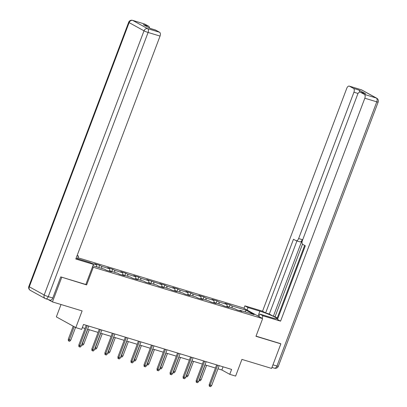 <?xml version="1.0" encoding="UTF-8"?>
<svg xmlns="http://www.w3.org/2000/svg" width="407" height="407" viewBox="0 0 407 407"><rect width="100%" height="100%" fill="white"/><g stroke="black" fill="none" stroke-linecap="round" stroke-linejoin="round"><path stroke-width="0.61" d="M61.019 304.512L56.349 316.88L75.809 327.61L81.659 329.385L83.511 324.471L231.614 369.414L229.762 374.323L235.612 376.099L241.921 359.406L271.591 368.406L280.866 343.854L280.158 343.462M61.014 276.964L86.63 284.915L93.31 267.236L262.642 318.62L243.183 307.896L77.9 257.738M61.722 277.355L52.447 301.908L48.041 299.481M93.31 267.236L92.521 266.804M78.454 259.045L77.584 258.567M92.938 265.705L104.543 269.225L106.461 270.284L111.477 271.805L109.559 270.747L117.582 273.183L119.5 274.242L124.517 275.763L122.599 274.705L130.622 277.136L132.54 278.195L137.556 279.716L135.633 278.658L143.661 281.095L145.579 282.153L150.595 283.674L148.672 282.616L156.695 285.053L158.618 286.111L163.629 287.632L161.711 286.574L169.734 289.006L171.657 290.064L176.669 291.59L174.751 290.532L182.774 292.964L184.692 294.022L189.708 295.543L187.79 294.485L195.813 296.922L197.731 297.98L202.747 299.501L200.829 298.443L208.852 300.875L210.77 301.933L215.786 303.459L213.863 302.401L221.886 304.833L223.809 305.891L228.826 307.412L226.903 306.354L234.925 308.791L236.849 309.849L241.86 311.37L239.942 310.312L254.151 314.621L246.154 310.215L245.055 311.864M91.473 263.278L96.551 264.82L94.628 263.761L99.644 265.283L98.809 267.485M246.154 310.215L231.949 305.906L230.026 304.848L225.015 303.327L226.933 304.385L218.91 301.948L216.992 300.89L211.976 299.369L213.894 300.427L205.871 297.99L203.953 296.932L198.937 295.411L200.855 296.469L192.832 294.037L190.914 292.979L185.897 291.458L187.82 292.516L179.792 290.079L177.874 289.021L172.858 287.5L174.781 288.558L166.758 286.121L164.835 285.063L159.824 283.542L161.742 284.6L146.785 279.589L148.703 280.647L140.68 278.21L138.762 277.152L133.745 275.631L135.663 276.689L127.64 274.252L125.722 273.194L120.706 271.673L122.624 272.731L114.601 270.299L112.683 269.241L107.667 267.714L109.59 268.773L101.562 266.341L99.644 265.283M109.117 271.087L109.559 270.747M101.562 266.341L101.816 268.396M109.59 268.773L109.839 270.833M122.156 275.046L122.599 274.705M114.601 270.299L114.85 272.354M122.624 272.731L122.878 274.786M135.19 279.004L135.633 278.658M127.64 274.252L127.89 276.312M135.663 276.689L135.913 278.744M148.229 282.957L148.672 282.616M140.68 278.21L140.929 280.265M148.703 280.647L148.952 282.702M161.269 286.915L161.711 286.574M153.719 282.168L153.968 284.223M161.742 284.6L161.991 286.66M174.308 290.873L174.751 290.532M166.758 286.121L167.007 288.181M174.781 288.558L175.03 290.613M187.347 294.826L187.79 294.485M179.792 290.079L180.047 292.134M187.82 292.516L188.07 294.571M200.386 298.784L200.829 298.443M192.832 294.037L193.081 296.093M200.855 296.469L201.109 298.529M213.421 302.742L213.863 302.401M205.871 297.99L206.12 300.051M213.894 300.427L214.143 302.482M226.46 306.695L226.903 306.354M218.91 301.948L219.159 304.004M226.933 304.385L227.182 306.44M239.499 310.653L239.942 310.312M231.949 305.906L232.199 307.962M75.809 327.61L82.117 310.912L52.447 301.908M262.642 318.62L255.962 336.299L280.866 343.854M217.984 368.798L221.871 369.978L229.762 374.323M82.321 327.63L85.068 328.464M87.602 329.232L98.107 332.417M100.636 333.185L111.147 336.375M113.675 337.144L124.186 340.333M126.714 341.102L137.22 344.291M139.754 345.055L150.259 348.244M152.793 349.013L163.299 352.203M165.832 352.971L176.338 356.161M178.866 356.929L189.377 360.114M191.906 360.882L202.416 364.072M204.945 364.84L215.451 368.03M96.551 264.82L96.8 266.875M223.067 366.819L221.871 369.978M230.026 304.848L229.197 307.051M216.992 300.89L216.158 303.093M203.953 296.932L203.118 299.14M190.914 292.979L190.079 295.182M177.874 289.021L177.04 291.224M164.835 285.063L164.006 287.271M151.796 281.11L150.966 283.313M138.762 277.152L137.927 279.355M125.722 273.194L124.888 275.397M112.683 269.241L111.849 271.444M86.63 284.915L85.841 284.483M216.646 364.87L209.188 384.61L210.134 385.134L217.674 365.181M211.635 385.592L210.612 386.65L209.773 386.396L210.134 385.134L211.635 385.592L219.175 365.639M209.773 386.396L209.249 386.106L209.188 384.61M199.491 379.268L201.119 379.792L206.583 365.338M201.119 379.792L200.091 380.85L199.257 380.596L205.077 364.881M247.069 310.037L248.005 307.565L244.902 305.855L262.54 311.207L346.779 88.273A3.164 1.776 -73.1 0 1 349.272 86.116A3.164 1.776 -73.1 0 1 349.471 86.198L353.464 88.4L358.816 90.023A3.164 1.776 106.9 0 1 359.63 92.094M248.005 307.565L259.875 311.167A11.869 1.16 20.7 0 1 271.342 315.43A11.869 1.16 20.7 0 1 276.892 318.625A11.869 1.16 20.7 0 1 271.708 317.689L259.839 314.087L262.942 315.801L280.576 321.148L277.472 319.439L305.306 245.782L302.833 244.419A3.164 1.776 -73.1 0 1 302.37 240.603L357.667 94.276A3.164 1.776 -73.1 0 1 360.159 92.114L365.511 93.737A3.164 1.776 106.9 0 1 365.705 93.819L358.816 90.023M304.65 245.421L277.101 318.325L277.757 318.686M302.493 244.129L275.04 316.773L277.233 317.979M275.04 316.773L273.367 316.264L269.317 314.031L265.639 312.917L262.54 311.207M243.971 308.328L244.902 305.855M262.006 318.274L262.942 315.801M258.903 316.56L259.839 314.087M280.576 321.148L364.82 98.219A3.164 1.776 -73.1 0 0 364.351 94.399L360.358 92.196A3.164 1.776 -73.1 0 0 360.159 92.114M358.048 93.468L353.932 92.216L298.636 238.548A3.164 1.776 -73.1 0 1 296.138 240.705A3.164 1.776 -73.1 0 1 295.945 240.623L293.472 239.26L265.639 312.917M353.932 92.216A3.164 1.776 -73.1 0 0 353.464 88.4M280.387 343.594L256.023 336.141M298.636 238.548L302.315 239.662L273.367 316.264M302.315 239.662A3.164 1.776 106.9 0 1 299.817 241.819L296.138 240.705M296.937 240.949L269.317 314.031M76.084 258.287A11.869 1.16 20.7 0 0 78.475 259.05L90.339 262.652L93.442 264.367L75.809 259.015L160.048 36.081L148.097 32.453L48.27 296.632L52.783 298.005L60.76 276.887L85.836 284.498L93.442 264.367M77.065 255.693L78.505 256.13L77.177 255.398M77.513 258.755L78.505 256.13M144.699 24.059L132.748 20.431A3.164 1.776 -73.1 0 0 132.555 20.35L144.505 23.977A3.164 1.776 106.9 0 1 144.699 24.059L148.697 26.262A3.164 1.776 106.9 0 1 149.511 28.037M150.142 28.383L155.393 29.976A3.164 1.776 106.9 0 1 155.586 30.062L159.585 32.265A3.164 1.776 106.9 0 1 160.048 36.081M148.697 26.262L143.345 24.639L150.239 28.439L155.586 30.062M52.783 298.005A3.164 1.776 106.9 0 1 50.285 300.163L45.772 298.794A3.164 1.776 -73.1 0 0 48.27 296.632A3.164 0.31 -159.3 0 1 44.185 295.004L144.012 30.82L129.126 22.619L29.299 286.798L44.185 295.004A3.164 2.6 -61.1 0 0 45.167 298.534A3.164 3.164 0 0 0 45.772 298.794A3.164 1.776 -73.1 0 1 45.579 298.713A3.164 2.6 -61.1 0 1 45.167 298.534L30.281 290.333A3.164 2.6 118.9 0 1 29.299 286.798A3.164 0.31 -159.3 0 1 28.846 286.442A3.164 3.164 0 0 0 30.281 290.333M203.607 360.917L196.149 380.657L197.095 381.176L204.635 361.228M198.601 381.634L197.573 382.692L196.734 382.438L197.095 381.176L198.601 381.634L206.135 361.681M196.734 382.438L196.21 382.148L196.149 380.657M190.568 356.959L183.109 376.699L184.056 377.223L191.595 357.27M185.561 377.676L184.534 378.739L183.699 378.485L184.056 377.223L185.561 377.676L193.101 357.728M183.699 378.485L183.17 378.195L183.109 376.699M186.452 375.31L188.08 375.834L193.544 361.38M188.08 375.834L187.052 376.897L186.218 376.643L192.038 360.923M173.418 371.357L175.041 371.881L180.505 357.422M175.041 371.881L174.013 372.939L173.179 372.685L178.999 356.964M177.528 353.001L170.07 372.741L171.016 373.265L178.556 353.312M172.522 373.723L171.495 374.781L170.66 374.526L171.016 373.265L172.522 373.723L180.062 353.769M170.66 374.526L170.131 374.237L170.07 372.741M164.494 349.043L157.031 368.788L157.977 369.307L165.517 349.359M159.483 369.765L158.455 370.823L157.621 370.568L157.977 369.307L159.483 369.765L167.023 349.811M157.621 370.568L157.097 370.278L157.031 368.788M151.455 345.09L143.997 364.83L144.943 365.354L152.477 345.401M146.444 365.807L145.416 366.87L144.582 366.615L144.943 365.354L146.444 365.807L153.983 345.858M144.582 366.615L144.058 366.325L143.997 364.83M160.378 367.399L162.001 367.923L167.465 353.464M162.001 367.923L160.974 368.981L160.139 368.727L165.959 353.011M147.339 363.441L148.967 363.965L154.426 349.511M148.967 363.965L147.939 365.028L147.1 364.774L152.925 349.053M134.3 359.488L135.928 360.012L141.387 345.553M135.928 360.012L134.9 361.07L134.066 360.816L139.886 345.095M138.416 341.132L130.957 360.872L131.904 361.396L139.443 341.442M133.404 361.854L132.382 362.912L131.542 362.657L131.904 361.396L133.404 361.854L140.944 341.9M131.542 362.657L131.018 362.367L130.957 360.872M121.261 355.53L122.889 356.054L128.353 341.595M122.889 356.054L121.861 357.112L121.027 356.858L126.847 341.142M125.376 337.174L117.918 356.919L118.864 357.438L126.404 337.489M120.37 357.895L119.343 358.954L118.503 358.699L118.864 357.438L120.37 357.895L127.91 337.942M118.503 358.699L117.979 358.409L117.918 356.919M108.226 351.572L109.849 352.096L115.313 337.642M109.849 352.096L108.822 353.154L107.987 352.905L113.807 337.184M112.337 333.221L104.879 352.961L105.825 353.485L113.365 333.531M107.331 353.937L106.303 354.996L105.469 354.746L105.825 353.485L107.331 353.937L114.871 333.989M105.469 354.746L104.94 354.456L104.879 352.961M95.187 347.619L96.81 348.143L102.274 333.684M96.81 348.143L95.782 349.201L94.948 348.947L100.768 333.226M99.298 329.263L91.84 349.002L92.786 349.527L100.326 329.573M94.292 349.984L93.264 351.043L92.43 350.788L92.786 349.527L94.292 349.984L101.831 330.031M92.43 350.788L91.901 350.498L91.84 349.002M82.148 343.661L83.771 344.185L89.235 329.726M83.771 344.185L82.748 345.243L81.909 344.988L87.729 329.273M86.264 325.305L78.8 345.05L79.747 345.568L87.286 325.62M81.252 346.026L80.225 347.085L79.39 346.83L79.747 345.568L81.252 346.026L88.792 326.073M79.39 346.83L78.866 346.54L78.8 345.05M70.737 340.227L69.709 341.285L68.869 341.035L68.345 340.745L68.284 339.25L70.737 340.227L75.554 327.467M68.869 341.035L74.166 326.704M68.284 339.25L73.219 326.18M365.705 93.819L360.358 92.196M364.351 94.399L376.307 98.026L361.421 89.825L349.471 86.198M272.949 364.814L276.943 366.025L376.77 101.842L364.82 98.219M258.023 316.071L259.875 311.167M376.307 98.026A3.164 1.776 106.9 0 1 376.77 101.842A3.164 0.31 -159.3 0 0 378.154 102.091A3.164 3.164 0 0 0 376.719 98.204A3.164 2.6 118.9 0 0 376.307 98.026M361.421 89.825A3.164 2.6 -61.1 0 1 361.833 89.998A3.164 3.164 0 0 0 361.228 89.738A3.164 1.776 106.9 0 1 361.421 89.825M378.154 102.091L278.327 366.275A3.164 0.31 -159.3 0 1 276.943 366.025A3.164 1.776 106.9 0 1 274.445 368.182L271.962 367.429M132.555 20.35A3.164 3.164 0 0 0 128.673 22.258A3.164 0.31 -159.3 0 0 129.126 22.619A3.164 2.6 -61.1 0 1 132.748 20.431L147.634 28.638L159.585 32.265M147.634 28.638A3.164 2.6 118.9 0 0 144.012 30.82A3.164 0.31 -159.3 0 0 148.097 32.453A3.164 1.776 -73.1 0 0 147.634 28.638M376.719 98.204L361.833 89.998M361.228 89.738L349.272 86.116M274.445 368.182A3.164 3.164 0 0 0 278.327 366.275M128.673 22.258L28.846 286.442"/></g></svg>
